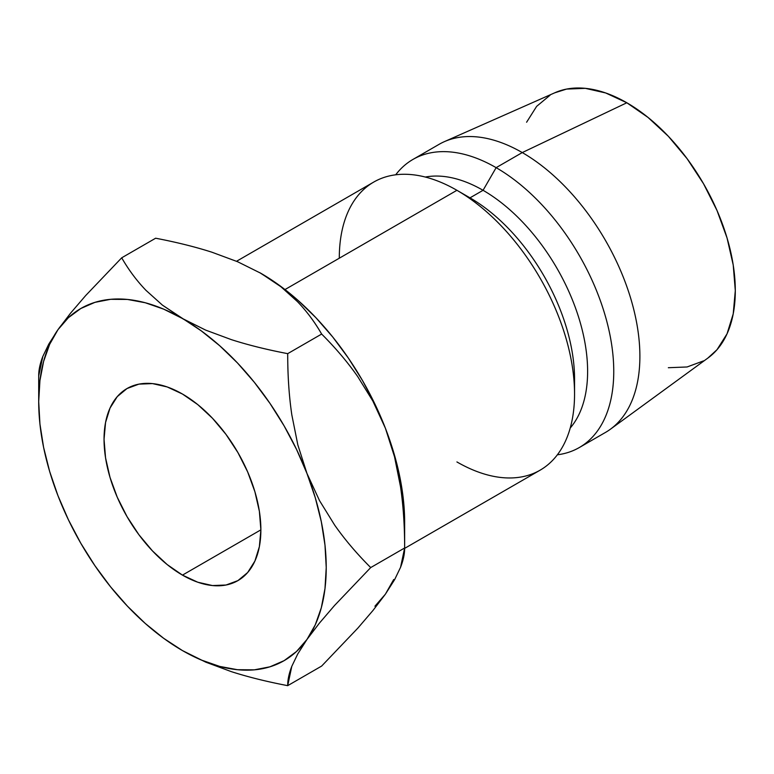 <?xml version="1.0" encoding="UTF-8"?>
<svg xmlns="http://www.w3.org/2000/svg" width="774" height="774" viewBox="0 0 774 774"><rect width="100%" height="100%" fill="white"/><g stroke="black" fill="none" stroke-linecap="round" stroke-linejoin="round"><path stroke-width="1.16" d="M182.461 575.121A110.895 64.029 60 0 1 110.014 477.403A110.895 64.029 60 0 1 127.013 388.538A110.895 64.029 60 0 1 182.461 394.034L197.767 404.599L212.473 418.25L226.027 434.446L237.908 452.567L247.661 471.917L254.907 491.751L259.377 511.314L260.877 529.851L182.461 575.121L167.165 564.556L152.459 550.904L138.894 534.708L127.013 516.587L117.261 497.237L110.014 477.403L105.554 457.84L104.045 439.303L105.554 422.507L110.014 408.101L117.261 396.627L127.013 388.538L138.894 384.136L152.459 383.594L167.165 386.932L182.461 394.034A110.895 64.029 60 0 1 254.907 491.751A110.895 64.029 60 0 1 237.908 580.616L226.027 585.018L212.473 585.56L197.767 582.222L182.461 575.121L260.877 529.851L259.377 546.647L254.907 561.053L247.661 572.528L237.908 580.616A110.895 64.029 60 0 1 182.461 575.121M404.638 548.379L540.097 470.186A166.342 96.044 -120 0 0 565.591 336.884A166.342 96.044 -120 0 0 456.921 190.298L284.987 289.563L456.921 190.298A166.342 96.044 60 0 1 574.55 394.034A166.342 96.044 60 0 1 456.921 461.943M574.55 394.034L574.55 378.941A147.863 85.372 -120 0 0 469.992 197.844L456.921 190.298A166.342 96.044 -120 0 0 373.745 182.064L236.534 261.283M579.3 447.546L605.442 432.453A166.342 96.044 -120 0 0 630.936 299.161A166.342 96.044 -120 0 0 522.266 152.575L496.134 167.658A166.342 96.044 60 0 1 604.804 314.244A166.342 96.044 60 0 1 579.3 447.546A166.342 96.044 60 0 1 557.357 454.802A166.342 96.044 -120 0 0 609.38 332.152A166.342 96.044 -120 0 0 496.134 167.658L483.063 190.298A147.863 85.372 60 0 1 575.179 307.094A147.863 85.372 60 0 1 570.215 428.032A147.863 85.372 -120 0 0 575.179 307.094A147.863 85.372 -120 0 0 483.063 190.298L469.992 197.844A147.863 85.372 60 0 1 574.356 386.149M707.842 358.101L717.014 349.693L727.047 333.826L733.22 313.886L735.3 290.656L733.22 265.018L727.047 237.957L717.014 210.509L703.527 183.738L687.089 158.67L668.339 136.272L647.983 117.396L626.824 102.768A153.407 88.575 -120 0 0 555.016 92.686L444.402 141.632A166.342 96.044 60 0 1 522.266 152.575A166.342 96.044 60 0 1 629.494 294.468A166.342 96.044 60 0 1 610.425 429.202L708.123 357.888A153.407 88.575 -120 0 0 725.712 233.622A153.407 88.575 -120 0 0 626.824 102.768L522.266 152.575L626.824 102.768L605.665 92.957L585.308 88.342L566.558 89.087L554.687 92.832M374.935 606.206L385.384 594.19L393.705 579.513M260.132 272.874A203.31 117.387 -120 0 1 260.877 273.299L280.933 286.757L297.38 301.55C306.504 311.003 314.583 321.839 321.645 334.058C335.693 348.107 347.7 362.261 357.675 376.532L372.836 401.019L385.384 428.186A203.31 117.387 -120 0 0 260.877 273.299L237.618 261.738L211.999 252.237C195.609 246.964 176.82 242.291 155.642 238.218L121.702 257.81L85.662 295.571L70.511 313.228L57.963 329.695A203.31 117.387 60 0 1 182.461 318.569A203.31 117.387 60 0 1 306.968 473.456A203.31 117.387 60 0 1 306.968 639.459A203.31 117.387 60 0 1 182.461 650.586L205.768 662.157L231.387 671.658C248.212 677.037 266.982 681.701 287.705 685.658C287.657 679.882 289.021 673.448 291.788 666.356L297.709 654.03L306.968 639.459L319.304 623.264L334.465 605.568L370.707 567.574C356.94 553.874 344.923 539.72 334.668 525.111L319.517 500.614L306.968 473.456L297.826 444.857L291.837 414.951C289.041 395.911 287.657 375.477 287.705 353.65C266.972 349.703 248.183 345.03 231.349 339.631L205.72 330.13L163.701 309.155L145.251 302.75L127.449 299.441L110.585 299.315L94.95 302.353L80.806 308.507L68.412 317.669L57.963 329.695L49.642 344.362L43.596 361.439L39.929 380.614L38.7 401.58L39.929 423.959L43.596 447.372L49.642 471.424L57.963 495.699L68.412 519.789L80.806 543.271L94.95 565.746L110.585 586.837L127.449 606.177L145.251 623.447L163.701 638.327L182.461 650.586L201.23 659.999L219.671 666.404L237.483 669.713L254.346 669.839L269.981 666.801L284.116 660.648L296.519 651.485L306.968 639.459L315.279 624.792L321.326 607.716L324.993 588.54L326.231 567.574L324.993 545.196L321.326 521.782L315.279 497.73L306.968 473.456L296.519 449.365L284.116 425.884L269.981 403.409L254.346 382.317L237.483 362.967L219.671 345.707L201.23 330.827L162.414 305.12L145.957 290.327C136.64 280.614 128.552 269.778 121.702 257.81L155.642 238.218C176.375 242.185 195.164 246.858 211.999 252.237L237.618 261.738L260.877 273.299L280.933 286.757L297.38 301.55C306.707 311.264 314.795 322.1 321.645 334.058C335.403 347.758 347.42 361.922 357.675 376.532L372.836 401.019L385.384 428.186A203.31 117.387 -120 0 1 404.647 522.305L403.418 499.927L399.742 476.513L393.705 452.461L385.384 428.186L374.935 404.096L362.532 380.614L348.397 358.13L332.762 337.038L315.898 317.698L298.087 300.438L279.646 285.558L259.667 272.603M668.339 367.718L687.089 366.973L703.527 360.887M550.12 95.173L536.634 106.367L526.601 122.234M522.266 152.575A166.342 96.044 -120 0 0 439.1 144.332L412.958 159.425A166.342 96.044 60 0 1 496.134 167.658L522.266 152.575M339.293 258.206A166.342 96.044 60 0 1 456.921 190.298L469.992 197.844L483.063 190.298A147.863 85.372 -120 0 0 425.313 177.043A147.863 85.372 60 0 1 483.063 190.298L496.134 167.658A166.342 96.044 -120 0 0 395.698 174.798A166.342 96.044 60 0 1 412.958 159.425M404.647 522.305L404.647 547.982L370.707 567.574L404.647 547.982C404.647 525.681 403.264 505.238 400.506 486.682L394.527 456.786L385.384 428.186L394.527 456.786L400.506 486.682C403.302 505.732 404.686 526.165 404.647 547.982C404.686 553.758 403.322 560.192 400.564 567.294L394.643 579.62L385.384 594.19L373.049 610.386L357.888 628.082L321.645 666.066L287.705 685.658L291.788 666.356L297.709 654.03L306.968 639.459L319.304 623.264L334.465 605.568L370.707 567.574C356.659 553.526 344.643 539.372 334.668 525.111L319.517 500.614L306.968 473.456L297.826 444.857L291.837 414.951C289.079 396.394 287.705 375.961 287.705 353.65C266.527 349.577 247.738 344.904 231.349 339.631L205.72 330.13L182.461 318.569L162.414 305.12L145.957 290.327C136.843 280.865 128.755 270.029 121.702 257.81L85.662 295.571L70.511 313.228L57.963 329.695L48.82 344.053L42.831 356.446C40.035 363.596 38.661 370.088 38.7 375.893L42.831 356.446L48.82 344.053M57.915 495.592L57.963 495.699A203.31 117.387 60 0 1 38.7 401.58A203.31 117.387 60 0 1 57.963 329.695M181.929 650.276L182.461 650.586A203.31 117.387 60 0 1 57.963 495.699L58.002 495.805M321.645 334.058L287.705 353.65L321.645 334.058M404.647 547.982L400.564 567.294L394.643 579.62L385.384 594.19L373.049 610.386L357.888 628.082L321.645 666.066L287.705 685.658C266.537 681.584 247.767 676.921 231.387 671.658L205.768 662.157L183.709 651.302M38.7 401.58L38.7 375.893"/></g></svg>

